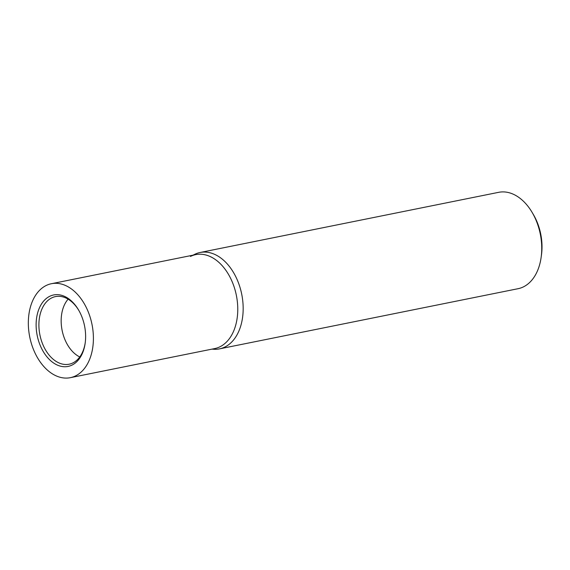 <?xml version="1.0" encoding="UTF-8"?>
<svg xmlns="http://www.w3.org/2000/svg" width="570" height="570" viewBox="0 0 570 570"><rect width="100%" height="100%" fill="white"/><g stroke="black" fill="none" stroke-linecap="round" stroke-linejoin="round"><path stroke-width="0.85" d="M211.955 349.132L213.779 349.253A49.155 32.568 -101.4 0 0 219.507 348.868L518.08 288.698A49.155 32.568 -101.4 0 0 541.144 257.277A49.155 32.568 -101.4 0 0 536.634 221.666A49.155 32.568 -101.4 0 0 532.095 212.354A49.155 32.568 -101.4 0 0 498.657 192.325L200.084 252.496A49.155 32.568 -101.4 0 0 194.655 254.363L193.016 255.175M219.507 348.868A49.155 32.568 -101.4 0 0 238.061 281.837A49.155 32.568 -101.4 0 0 200.084 252.496M541.144 257.277L541.479 254.876A44.239 29.312 -101.4 0 0 537.417 222.82A44.239 29.312 -101.4 0 0 533.328 214.441L532.095 212.354M70.338 377.675L214.691 348.584A47.923 31.756 -101.4 0 0 232.788 283.233A47.923 31.756 -101.4 0 0 195.759 254.619L51.4 283.717A47.923 31.756 -101.4 0 0 33.309 349.068A47.923 31.756 -101.4 0 0 70.338 377.675A47.923 31.756 -101.4 0 0 88.428 312.324A47.923 31.756 -101.4 0 0 51.4 283.717M232.781 283.233A47.923 31.756 -101.4 0 0 190.465 256.443M78.71 310.244A34.492 22.857 -101.4 0 0 56.544 296.421A34.492 22.857 -101.4 0 0 42.479 343.625A34.492 22.857 -101.4 0 0 70.16 363.966A34.492 22.857 -101.4 0 0 85.243 342.641M39.907 344.672A36.459 24.154 78.6 0 1 45.493 299.193A36.459 24.154 78.6 0 1 78.468 309.816A36.459 24.154 78.6 0 1 81.838 316.721A36.459 24.154 78.6 0 1 85.179 343.133A36.459 24.154 78.6 0 1 65.436 366.738A36.459 24.154 78.6 0 1 39.907 344.672M68.122 299.165A32.974 21.852 -101.4 0 0 64.588 338.765A32.974 21.852 -101.4 0 0 79.772 356.955"/></g></svg>

